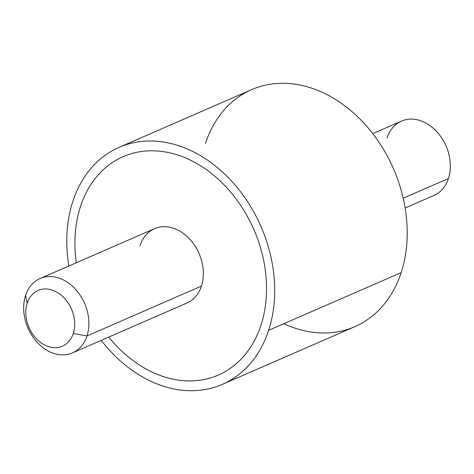 <?xml version="1.0" encoding="UTF-8"?>
<svg xmlns="http://www.w3.org/2000/svg" width="474" height="474" viewBox="0 0 474 474"><rect width="100%" height="100%" fill="white"/><g stroke="black" fill="none" stroke-linecap="round" stroke-linejoin="round"><path stroke-width="0.71" d="M72.842 201.361A129.26 98.438 -113.5 0 0 68.849 265.997A129.26 98.438 66.5 0 1 72.842 201.361A129.26 98.438 66.5 0 1 205.752 158.944A129.26 98.438 66.5 0 1 268.628 330.342L401.158 272.621A129.26 98.438 66.5 0 1 354.878 326.639L222.347 384.361A129.26 98.438 -113.5 0 0 268.628 330.342A129.26 98.438 -113.5 0 0 237.504 187.917A129.26 98.438 -113.5 0 0 119.122 147.343A129.26 98.438 -113.5 0 0 72.842 201.361M119.122 147.343L251.653 89.627A129.26 98.438 66.5 0 1 370.034 130.196A129.26 98.438 66.5 0 1 401.158 272.621L268.628 330.342A129.26 98.438 66.5 0 1 101.235 340.356A129.26 98.438 -113.5 0 0 222.347 384.361M80.521 206.421A119.122 90.718 -113.5 0 0 76.338 262.732A119.122 90.718 66.5 0 1 80.521 206.421A119.122 90.718 -113.5 0 0 76.344 262.732A119.122 90.718 66.5 0 1 80.527 206.421L80.527 206.421A119.122 90.718 66.5 0 1 123.169 156.639A119.122 90.718 -113.5 0 0 80.527 206.421L80.521 206.421A119.122 90.718 66.5 0 1 123.175 156.639A119.122 90.718 66.5 0 1 232.266 194.026A119.122 90.718 66.5 0 1 260.949 325.288A119.122 90.718 -113.5 0 0 203.002 167.328A119.122 90.718 -113.5 0 0 80.521 206.421M108.724 337.091A119.122 90.718 -113.5 0 0 260.949 325.288A119.122 90.718 66.5 0 1 218.301 375.064A119.122 90.718 66.5 0 1 108.724 337.091A119.122 90.718 -113.5 0 0 218.301 375.064A119.122 90.718 66.5 0 1 108.73 337.091M283.808 323.73A129.26 98.438 -113.5 0 0 401.158 272.621A129.26 98.438 -113.5 0 0 338.282 101.223A129.26 98.438 -113.5 0 0 205.372 143.646M40.083 278.522L154.548 228.669A40.551 30.881 66.5 0 1 191.686 241.402A40.551 30.881 66.5 0 1 201.45 286.083L86.985 335.936A40.551 30.881 -113.5 0 0 77.226 291.249A40.551 30.881 -113.5 0 0 40.083 278.522A40.551 30.881 -113.5 0 0 25.566 295.468A40.551 30.881 -113.5 0 0 35.331 340.154A40.551 30.881 -113.5 0 0 72.469 352.881A40.551 30.881 -113.5 0 0 86.985 335.936L201.45 286.083A40.551 30.881 66.5 0 1 186.934 303.028L72.469 352.881M25.566 295.468L27.219 303.153A30.413 23.161 -113.5 0 0 42.014 343.484A30.413 23.161 -113.5 0 0 73.286 333.5L86.985 335.936A40.551 30.881 66.5 0 1 45.291 349.243A40.551 30.881 66.5 0 1 25.566 295.468A40.551 30.881 66.5 0 1 67.261 282.16A40.551 30.881 66.5 0 1 86.985 335.936L73.286 333.5A30.413 23.161 -113.5 0 0 58.492 293.169A30.413 23.161 -113.5 0 0 27.219 303.153L25.566 295.468M201.45 286.083A40.551 30.881 -113.5 0 0 181.726 232.307A40.551 30.881 -113.5 0 0 140.031 245.621M27.219 303.153A30.413 23.161 66.5 0 1 58.492 293.169A30.413 23.161 66.5 0 1 73.286 333.5A30.413 23.161 66.5 0 1 42.014 343.484A30.413 23.161 66.5 0 1 27.219 303.153M372.765 133.632L401.531 121.107A40.551 30.881 66.5 0 1 438.669 133.834A40.551 30.881 66.5 0 1 448.434 178.514L403.214 198.209L448.434 178.514A40.551 30.881 -113.5 0 0 428.709 124.745A40.551 30.881 -113.5 0 0 387.015 138.053M448.434 178.514A40.551 30.881 66.5 0 1 433.917 195.466L405.151 207.991"/></g></svg>
